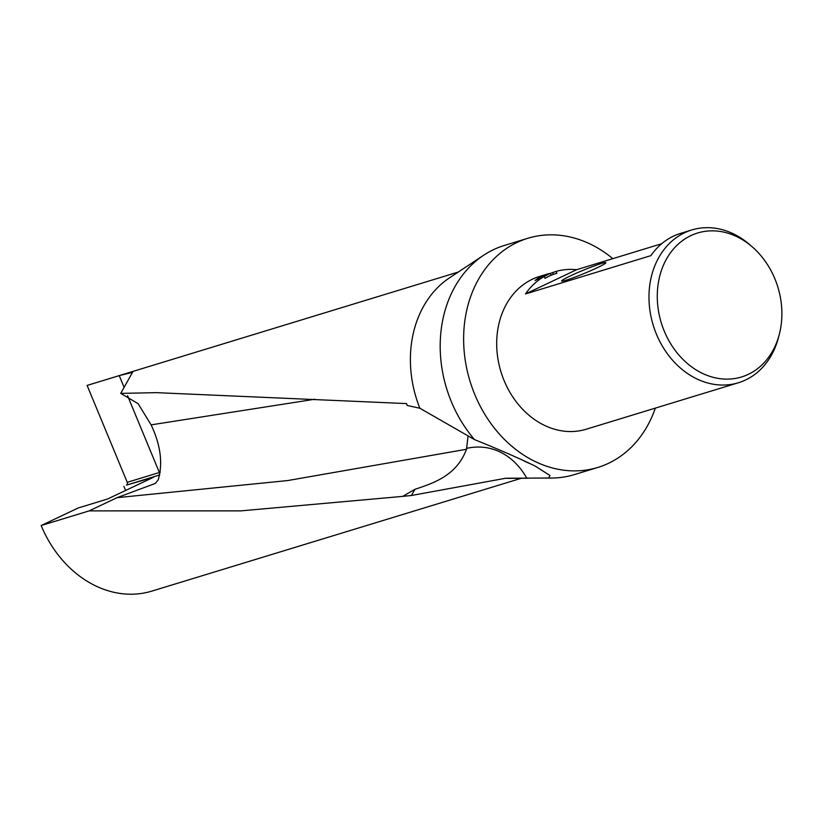 <?xml version="1.0" encoding="UTF-8"?>
<svg xmlns="http://www.w3.org/2000/svg" width="823" height="823" viewBox="0 0 823 823"><rect width="100%" height="100%" fill="white"/><g stroke="black" fill="none" stroke-linecap="round" stroke-linejoin="round"><path stroke-width="1.23" d="M468.04 436.036L466.487 449.276C456.714 475.509 433.659 483.132 415.08 489.243L402.694 496.382L240.81 510.877L89.193 510.867L117.051 497.668L155.434 483.389L158.222 479.768C163.005 463.349 160.639 445.048 151.103 424.863L138.099 403.661L120.724 393.384L156.442 392.653L406.552 403.589L407.19 405.492L419.853 408.229L474.532 439.616A119.798 97.042 -107 0 1 483.677 255.233A119.798 97.042 -107 0 1 493.646 249.606A119.798 97.042 -107 0 1 504.396 245.439L527.821 238.289A119.798 97.042 -107 0 1 612.826 258.648M655.324 408.126A119.798 97.042 -107 0 1 608.557 463.277A119.798 97.042 -107 0 1 597.807 467.443A119.798 97.042 -107 0 1 472.248 387.952A119.798 97.042 -107 0 1 517.081 242.446A119.798 97.042 -107 0 1 527.821 238.289M458.277 272.053L88.874 384.876A107.823 87.341 73 0 0 87.115 385.431L119.242 375.617L132.524 372.335L120.724 393.384M690.857 235.625A75.253 60.964 -107 0 1 752.829 247.373A75.253 60.964 -107 0 1 779.34 334.2A75.253 60.964 -107 0 1 748.313 374.352A75.253 60.964 -107 0 1 664.295 331.196A75.253 60.964 -107 0 1 690.857 235.625M779.34 334.2L778.527 337.358A79.872 64.698 -107 0 1 745.597 379.969A79.872 64.698 -107 0 1 738.437 382.746A79.872 64.698 -107 0 1 654.717 329.745A79.872 64.698 -107 0 1 684.613 232.744A79.872 64.698 -107 0 1 691.773 229.967A79.872 64.698 -107 0 1 750.381 245.213L752.829 247.373M570.308 275.942A23.96 1.667 157.5 0 1 593.969 266.035A23.96 1.667 157.5 0 1 605.872 262.804A23.96 1.667 157.5 0 1 597.189 267.742A23.96 1.667 157.5 0 1 574.917 277.135A23.96 1.667 157.5 0 1 561.708 281.096A23.96 1.667 157.5 0 1 570.308 275.942M556.122 271.405L556.893 273.267A77.876 63.083 73 0 0 555.751 273.606A77.876 63.083 73 0 0 544.939 278.318L544.178 276.477L550.33 273.329L535.125 280.468L539.744 276.991L556.122 271.405A79.872 64.698 -107 0 1 576.635 269.707L661.671 243.731M738.437 382.746L586.151 429.246A79.872 64.698 -107 0 1 502.431 376.255A79.872 64.698 -107 0 1 532.327 279.254A79.872 64.698 -107 0 1 539.487 276.477L549.332 273.473M691.773 229.967L680.58 233.393A79.872 64.698 73 0 0 673.42 236.17A79.872 64.698 73 0 0 650.89 255.644L525.475 293.945A79.872 64.698 -107 0 1 544.178 276.477M89.193 510.867L41.15 525.537A107.823 87.341 73 0 0 151.854 591.109L521.257 478.297M41.15 525.537L78.175 507.986L107.618 498.995L153.335 477.33L126.464 485.107A2.191 1.78 73 0 0 127.246 482.319L87.115 385.431M125.6 490.477L123.882 486.331M552.655 272.495L553.416 274.347L551.071 275.098M550.33 273.329L551.091 275.17L544.939 278.318M541.894 276.888L541.606 276.168M525.475 293.945L576.635 269.707M529.755 463.544A115.806 93.812 -107 0 1 523.377 460.602M474.532 439.616C498.327 449.204 518.5 458.01 535.073 466.034L549.929 475.457L548.715 478.019L505.713 478.245L411.459 495.487L402.694 496.382M528.592 478.235L510.764 478.379A107.823 87.341 -107 0 1 505.713 478.245M419.853 408.229A107.823 87.341 -107 0 1 449.523 277.845L483.677 255.233M597.807 467.443L574.382 474.604A119.798 97.042 -107 0 1 551.729 478.05A119.798 97.042 -107 0 1 548.715 478.019M159.724 474.953A71.015 4.928 -22.5 0 0 158.602 475.293L126.464 485.107M526.833 478.245A100.468 70.541 -77.1 0 0 466.785 448.329M415.08 489.243A100.468 70.541 -77.1 0 0 411.459 495.487M117.051 497.668L287.7 480.56L466.487 449.276M151.103 424.863L314.931 399.227M127.246 482.319L159.374 472.505A2.191 1.78 -107 0 1 158.602 475.293M119.242 375.617L124.16 387.499M127.544 395.657L159.374 472.505A73.216 5.082 -22.5 0 1 160.279 472.227M553.406 274.316L555.751 273.606M545.495 478.101L551.729 478.05"/></g></svg>
